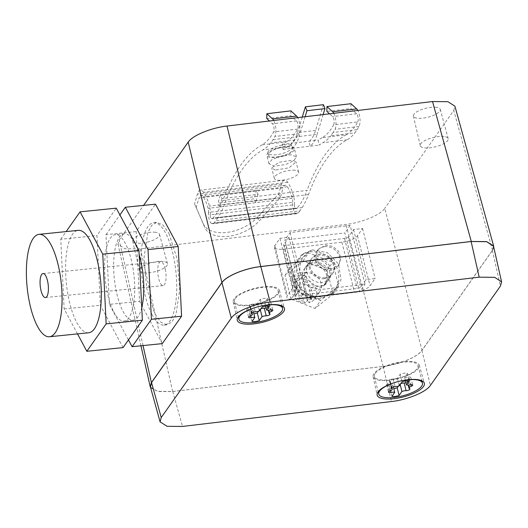 <?xml version="1.0" encoding="UTF-8"?>
<svg xmlns="http://www.w3.org/2000/svg" width="528" height="528" viewBox="0 0 528 528"><rect width="100%" height="100%" fill="white"/><g stroke="black" fill="none" stroke-linecap="round" stroke-linejoin="round"><path stroke-width="0.4" stroke-dasharray="2.64 1.98" d="M493.541 246.246L492.367 250.424L421.938 350.341C417.655 356.968 399.029 364.67 383.097 366.406L172.775 391.472L157.483 391.34L150.427 386.984M150.685 387.902L158.248 391.558L172.643 391.532L383.17 366.439C399.102 364.696 417.727 356.994 422.017 350.374L384.754 208.369C380.464 214.995 361.845 222.697 345.913 224.44L140.415 248.932L124.885 248.747L118.001 244.193L119.176 240.022L143.59 205.385M493.759 247.216L492.505 250.364L422.017 350.374M412.559 361.607A23.806 7.907 165.9 0 0 386.529 365.746A23.806 7.907 165.9 0 0 373.078 376.715A23.806 7.907 165.9 0 0 379.81 380.371A23.806 7.907 165.9 0 0 406.032 376.154A23.806 7.907 165.9 0 0 419.252 365.119A23.806 7.907 165.9 0 0 412.559 361.607M272.672 286.757A23.806 7.907 165.9 0 0 246.642 290.895A23.806 7.907 165.9 0 0 233.191 301.864A23.806 7.907 165.9 0 0 239.923 305.514A23.806 7.907 165.9 0 0 266.145 301.303A23.806 7.907 165.9 0 0 279.365 290.268A23.806 7.907 165.9 0 0 272.672 286.757M168.986 233.435L177.091 258.878L179.731 289.615L175.943 314.589L171.983 321.922L167.099 324.799L160.888 322.258L154.803 313.751L146.692 288.308L144.058 257.565L147.847 232.597L151.8 225.265L156.691 222.387L162.901 224.928L168.986 233.435M331.412 268.877L324.218 267.663L318.483 262.825L316.16 256.014L318.047 249.546L325.624 245.164L332.818 246.378L338.554 251.216L340.877 258.027L338.989 264.495L331.412 268.877M492.505 250.364L453.77 110.458L384.754 208.369M453.77 110.458L454.925 106.194M375.151 373.494A22.519 7.478 -14.1 0 1 398.389 362.855A22.519 7.478 -14.1 0 1 418.024 365.501A22.519 7.478 -14.1 0 1 417.212 368.485A22.519 7.478 -14.1 0 1 393.974 379.124A22.519 7.478 -14.1 0 1 374.345 376.471A22.519 7.478 -14.1 0 1 375.151 373.494M235.264 298.643A22.519 7.478 -14.1 0 1 258.502 287.998A22.519 7.478 -14.1 0 1 278.137 290.651A22.519 7.478 -14.1 0 1 277.325 293.627A22.519 7.478 -14.1 0 1 254.087 304.273A22.519 7.478 -14.1 0 1 234.458 301.62A22.519 7.478 -14.1 0 1 235.264 298.643M436.359 107.296A13.834 4.594 165.9 0 0 421.212 109.712A13.834 4.594 165.9 0 0 413.417 116.094A13.834 4.594 165.9 0 0 417.325 118.199A13.834 4.594 165.9 0 0 432.544 115.757A13.834 4.594 165.9 0 0 440.253 109.349A13.834 4.594 165.9 0 0 436.359 107.296M155.621 232.28A13.834 4.594 165.9 0 0 140.474 234.689A13.834 4.594 165.9 0 0 132.68 241.072A13.834 4.594 165.9 0 0 136.587 243.184A13.834 4.594 165.9 0 0 151.807 240.742A13.834 4.594 165.9 0 0 159.515 234.333A13.834 4.594 165.9 0 0 155.621 232.28M218.084 217.602L215.813 220.823L299.937 210.797L302.207 207.577L218.084 217.602A133.822 45.441 -96.8 0 0 224.347 204.62A316.536 107.481 -96.8 0 1 262.957 149.846A133.822 45.441 -96.8 0 0 270.739 142.903L273.009 139.676A133.822 45.441 -96.8 0 0 274.89 136.481A9.649 3.28 -96.8 0 0 273.709 120.476M333.095 132.515L330.825 135.742L354.862 132.878L357.133 129.65L333.095 132.515A133.822 45.441 -96.8 0 0 334.983 129.32A9.649 3.28 -96.8 0 0 333.795 113.315M273.009 139.676L297.046 136.811L294.776 140.039L270.739 142.903M295.106 170.293A12.553 4.171 165.9 0 0 281.332 172.498A12.553 4.171 165.9 0 0 274.296 178.299A12.553 4.171 165.9 0 0 277.84 180.187A12.553 4.171 165.9 0 0 291.614 177.982A12.553 4.171 165.9 0 0 298.65 172.181A12.553 4.171 165.9 0 0 295.106 170.293M151.78 314.054A51.467 17.173 84.2 0 1 141.042 257.875A51.467 17.173 84.2 0 1 153.674 222.691A51.467 17.173 84.2 0 1 165.97 233.746A51.467 17.173 84.2 0 1 176.708 289.925A51.467 17.173 84.2 0 1 164.083 325.103A51.467 17.173 84.2 0 1 151.78 314.054M324.568 246.662A12.87 11.326 -144.8 0 1 337.537 252.661A12.87 11.326 -144.8 0 1 338.045 265.841A12.87 11.326 -144.8 0 1 330.482 270.204A12.87 11.326 -144.8 0 1 317.513 264.198A12.87 11.326 -144.8 0 1 317.005 251.018A12.87 11.326 -144.8 0 1 324.568 246.662M401.993 380.668A22.519 7.478 165.9 0 0 395.644 382.265M262.106 305.818A22.519 7.478 165.9 0 0 255.757 307.415M444.134 136.501A14.395 4.778 165.9 0 0 428.373 139.016A14.395 4.778 165.9 0 0 420.268 145.655A14.395 4.778 165.9 0 0 424.334 147.847A14.395 4.778 165.9 0 0 440.167 145.312A14.395 4.778 165.9 0 0 448.186 138.64A14.395 4.778 165.9 0 0 444.134 136.501M163.396 261.485A14.395 4.778 165.9 0 0 147.635 263.993A14.395 4.778 165.9 0 0 139.531 270.633A14.395 4.778 165.9 0 0 143.596 272.831A14.395 4.778 165.9 0 0 159.43 270.29A14.395 4.778 165.9 0 0 167.449 263.624A14.395 4.778 165.9 0 0 163.396 261.485M294.776 140.039A133.822 45.441 -96.8 0 1 286.988 146.982A316.536 107.481 -96.8 0 0 283.048 149.411L282.143 144.415A321.684 109.23 -96.8 0 1 286.15 141.946L262.112 144.811A128.674 43.692 -96.8 0 0 273.596 131.96A4.501 1.531 -96.8 0 0 273.953 127.657A4.501 1.531 -96.8 0 0 272.514 123.776L269.438 120.985M262.112 144.811A321.684 109.23 -96.8 0 0 222.882 200.475L307.006 190.45A128.674 43.692 -96.8 0 1 297.033 208.111L212.909 218.137A128.674 43.692 -96.8 0 0 222.882 200.475M210.309 214.771A9.649 3.28 -96.8 0 0 209.451 206.131A32.168 10.923 -96.8 0 0 203.584 192.311A16.084 5.465 -96.8 0 0 200.396 190.179A16.084 5.465 -96.8 0 0 197.419 194.086L194.581 203.881L203.287 223.793A32.168 18.909 -22 0 0 226.901 232.419A32.168 18.909 -22 0 0 257.4 217.338L278.705 193.855L281.549 184.061A16.084 5.465 -96.8 0 1 284.519 180.154A16.084 5.465 -96.8 0 1 287.714 182.285A32.168 10.923 -96.8 0 1 293.575 196.106A9.649 3.28 -96.8 0 1 294.433 204.745L210.309 214.771A2.574 0.871 -96.8 0 0 211.319 218.48A9.649 3.28 -96.8 0 0 212.051 218.625A9.649 3.28 -96.8 0 0 212.909 218.137M194.581 203.881L204.844 227.647A32.168 18.909 -22 0 0 228.459 236.28A32.168 18.909 -22 0 0 258.964 221.199L280.262 197.716L283.107 187.922L198.983 197.947L196.139 207.742M299.937 210.797A133.822 45.441 -96.8 0 1 298.102 212.962A14.797 5.023 -96.8 0 1 296.782 213.708A14.797 5.023 -96.8 0 1 295.66 213.49A7.722 2.62 -96.8 0 1 292.624 202.356L208.501 212.381A4.501 1.531 -96.8 0 0 208.105 208.349A27.02 9.174 -96.8 0 0 203.174 196.739A10.936 3.716 -96.8 0 0 201.003 195.294A10.936 3.716 -96.8 0 0 198.983 197.947M208.501 212.381A7.722 2.62 -96.8 0 0 211.537 223.516A14.797 5.023 -96.8 0 0 212.659 223.733A14.797 5.023 -96.8 0 0 213.979 222.988A133.822 45.441 -96.8 0 0 215.813 220.823M302.207 207.577A133.822 45.441 -96.8 0 0 308.477 194.594A316.536 107.481 -96.8 0 1 347.081 139.821A133.822 45.441 -96.8 0 0 354.862 132.878M292.624 202.356A4.501 1.531 -96.8 0 0 292.228 198.323A27.02 9.174 -96.8 0 0 287.298 186.714A10.936 3.716 -96.8 0 0 285.127 185.269A10.936 3.716 -96.8 0 0 283.107 187.922M278.705 193.855L280.262 197.716M294.433 204.745A2.574 0.871 -96.8 0 0 295.442 208.454A9.649 3.28 -96.8 0 0 296.175 208.6A9.649 3.28 -96.8 0 0 297.033 208.111M346.243 134.785A128.674 43.692 -96.8 0 0 357.72 121.935L333.683 124.799A128.674 43.692 -96.8 0 1 322.205 137.65L346.243 134.785A321.684 109.23 -96.8 0 0 307.006 190.45M357.72 121.935A4.501 1.531 -96.8 0 0 358.083 117.632A4.501 1.531 -96.8 0 0 356.638 113.751L350.896 108.544L326.858 111.408M350.962 103.706L350.896 108.544M357.133 129.65A133.822 45.441 -96.8 0 0 359.02 126.456A9.649 3.28 -96.8 0 0 357.832 110.451M333.683 124.799A4.501 1.531 -96.8 0 0 334.046 120.496A4.501 1.531 -96.8 0 0 332.6 116.615L329.525 113.824M322.205 137.65A321.684 109.23 -96.8 0 0 318.199 140.118L319.103 145.114A316.536 107.481 -96.8 0 1 323.044 142.685A133.822 45.441 -96.8 0 0 330.825 135.742M286.15 141.946A128.674 43.692 -96.8 0 0 297.627 129.096A4.501 1.531 -96.8 0 0 297.99 124.793A4.501 1.531 -96.8 0 0 296.551 120.912L290.803 115.705L266.772 118.569M290.869 110.867L290.803 115.705M297.046 136.811A133.822 45.441 -96.8 0 0 298.927 133.617A9.649 3.28 -96.8 0 0 297.746 117.612M275.293 170.062L271.722 168.029L278.777 162.32L292.565 160.169L296.069 161.911L289.06 167.812L275.293 170.062M162.268 343.622L139.564 301.303L136.171 231.574L155.489 204.178M290.09 232.584L304.874 291.436L364.96 284.275L359.68 291.773L344.896 232.914L284.81 240.075L290.09 232.584L350.176 225.423L364.96 284.275M282.143 144.415L291.159 143.345L292.063 148.342A56.615 19.226 -96.8 0 0 299.099 136.488L305.111 116.734M302.273 117.071L297.554 132.568A51.467 17.477 -96.8 0 1 291.159 143.345L318.199 140.118M279.82 156.38L290.948 154.783L296.439 156.823L293.786 160.677L285.694 164.518L274.58 166.181L268.983 163.713L271.63 159.852L279.82 156.38M256.496 190.423L220.44 194.72L218.005 203.108L254.06 198.812L256.496 190.423L258.053 194.284L222.004 198.581L220.44 194.72M258.053 194.284L255.618 202.673L219.569 206.969L222.004 198.581M283.048 149.411L319.103 145.114M323.42 104.676L315.579 130.423A51.467 17.477 -96.8 0 1 309.184 141.194L310.088 146.19A56.615 19.226 -96.8 0 0 317.123 134.336L299.099 136.488M128.469 339.92L109.395 304.366L139.564 301.303M109.395 304.366L106.003 234.643L136.171 231.574M106.003 234.643L119.902 214.929M304.874 291.436L299.587 298.934L284.81 240.075M350.176 225.423L344.896 232.914M299.587 298.934L359.68 291.773M391.908 396.317L389.987 388.667L392.786 384.701A4.442 1.472 165.9 0 0 389.103 384.813A2.541 0.845 165.9 0 1 386.621 384.569A2.541 0.845 165.9 0 1 387.961 383.42A4.442 1.478 165.9 0 0 390.311 381.427A4.442 1.478 165.9 0 0 389.73 380.912A2.541 0.845 165.9 0 1 389.4 380.622A2.541 0.845 165.9 0 1 390.601 379.54A2.541 0.845 165.9 0 1 393.215 378.972A4.442 1.472 165.9 0 0 397.399 378.147L400.198 374.18A6.435 2.138 165.9 0 1 407.411 373.322L409.332 380.972M400.198 374.18L402.118 381.83M407.411 373.322L404.613 377.289L405.537 380.972M404.613 377.289A4.442 1.472 165.9 0 0 408.296 377.177L410.216 384.826M405.979 382.741A2.541 0.845 165.9 0 0 407.992 381.368A2.541 0.845 165.9 0 0 407.662 381.077A4.442 1.478 165.9 0 1 407.081 380.563A4.442 1.478 165.9 0 1 409.431 378.563A2.541 0.845 165.9 0 0 410.777 377.421A2.541 0.845 165.9 0 0 408.296 377.177M400.93 383.519A4.442 1.472 165.9 0 0 399.993 383.836L400.178 384.582M399.993 383.836L398.389 386.113M389.987 388.667A6.435 2.138 165.9 0 0 393.782 388.661M392.786 384.701L393.334 386.899M397.399 378.147L399.32 385.796M252.021 321.466L250.1 313.817L252.899 309.844A4.442 1.472 165.9 0 0 249.216 309.956A2.541 0.845 165.9 0 1 246.734 309.712A2.541 0.845 165.9 0 1 248.074 308.57A4.442 1.478 165.9 0 0 250.424 306.57A4.442 1.478 165.9 0 0 249.843 306.062A2.541 0.845 165.9 0 1 249.513 305.765A2.541 0.845 165.9 0 1 250.708 304.682A2.541 0.845 165.9 0 1 253.328 304.121A4.442 1.472 165.9 0 0 257.512 303.296L260.311 299.323A6.435 2.138 165.9 0 1 267.524 298.465L269.445 306.121M260.311 299.323L262.231 306.979M267.524 298.465L264.726 302.438L265.65 306.121M264.726 302.438A4.442 1.472 165.9 0 0 268.409 302.326L270.329 309.976M266.092 307.89A2.541 0.845 165.9 0 0 268.105 306.517A2.541 0.845 165.9 0 0 267.775 306.22A4.442 1.478 165.9 0 1 267.194 305.712A4.442 1.478 165.9 0 1 269.544 303.712A2.541 0.845 165.9 0 0 270.89 302.57A2.541 0.845 165.9 0 0 268.409 302.326M261.043 308.669A4.442 1.472 165.9 0 0 260.106 308.986L260.291 309.731M260.106 308.986L258.502 311.263M250.1 313.817A6.435 2.138 165.9 0 0 253.895 313.81M252.899 309.844L253.447 312.048M257.512 303.296L259.433 310.946M283.569 156.057A14.157 4.699 -14.1 0 1 266.904 155.437A14.157 4.699 -14.1 0 1 277.695 147.926A14.157 4.699 -14.1 0 1 294.36 148.546A14.157 4.699 -14.1 0 1 283.569 156.057M219.569 206.969L218.005 203.108M255.618 202.673L254.06 198.812M323.136 114.589L317.123 134.336M141.748 307.586A43.428 14.494 84.2 0 1 133.102 320.173A43.428 14.494 84.2 0 1 122.72 310.847A43.428 14.494 84.2 0 1 113.659 263.446A43.428 14.494 84.2 0 1 124.318 233.759A43.428 14.494 84.2 0 1 134.693 243.085A43.428 14.494 84.2 0 1 139.174 254.687M325.202 277.695A12.87 11.326 -144.8 0 1 312.233 271.696A12.87 11.326 -144.8 0 1 311.725 258.509A12.87 11.326 -144.8 0 1 319.288 254.153A12.87 11.326 -144.8 0 1 332.257 260.152A12.87 11.326 -144.8 0 1 332.759 273.339A12.87 11.326 -144.8 0 1 325.202 277.695M289.271 147.041A12.553 4.171 165.9 0 0 275.491 149.246A12.553 4.171 165.9 0 0 268.455 155.047A12.553 4.171 165.9 0 0 271.999 156.941A12.553 4.171 165.9 0 0 285.773 154.737A12.553 4.171 165.9 0 0 292.809 148.936A12.553 4.171 165.9 0 0 289.271 147.041M113.672 311.764A43.428 14.494 -95.8 0 0 124.047 321.09A43.428 14.494 -95.8 0 0 134.706 291.41A43.428 14.494 -95.8 0 0 125.644 244.002A43.428 14.494 -95.8 0 0 115.262 234.683A43.428 14.494 -95.8 0 0 104.61 264.363A43.428 14.494 -95.8 0 0 113.672 311.764M324.496 278.692A12.87 11.326 -144.8 0 1 311.527 272.692A12.87 11.326 -144.8 0 1 311.018 259.512A12.87 11.326 -144.8 0 1 318.582 255.149A12.87 11.326 -144.8 0 1 331.551 261.155A12.87 11.326 -144.8 0 1 332.059 274.336A12.87 11.326 -144.8 0 1 324.496 278.692M271.451 154.763A12.553 4.171 -14.1 0 1 267.914 152.869A12.553 4.171 -14.1 0 1 274.943 147.068A12.553 4.171 -14.1 0 1 288.724 144.863A12.553 4.171 -14.1 0 1 292.261 146.758A12.553 4.171 -14.1 0 1 285.232 152.559A12.553 4.171 -14.1 0 1 271.451 154.763M123.044 347.609L100.346 305.29L96.954 235.561L116.266 208.164M285.965 245.401A3.214 1.069 165.9 0 1 283.721 244.933A3.214 1.069 165.9 0 1 283.84 244.51L288.941 237.263L279.932 238.339L274.824 245.586A12.87 4.277 165.9 0 0 274.362 247.289A12.87 4.277 165.9 0 0 283.318 249.15L341.906 242.167A12.87 4.277 165.9 0 0 357.449 235.739L362.551 228.492L353.542 229.568L348.434 236.815A3.214 1.069 165.9 0 1 344.546 238.418L285.965 245.401L298.531 295.429L357.113 288.446A3.214 1.069 165.9 0 0 361 286.836L366.109 279.596L375.118 278.52L370.016 285.767A12.87 4.277 165.9 0 1 354.473 292.195L295.885 299.178A12.87 4.277 165.9 0 1 286.928 297.317A12.87 4.277 165.9 0 1 287.39 295.614L292.499 288.367L301.508 287.291L296.406 294.538A3.214 1.069 165.9 0 0 296.287 294.961A3.214 1.069 165.9 0 0 298.531 295.429M77.517 333.901L64.139 308.966L60.753 239.243L96.954 235.561M60.753 239.243L66.145 231.587M64.139 308.966L100.346 305.29M88.658 332.772A51.467 17.173 84.2 0 1 76.362 321.724A51.467 17.173 84.2 0 1 65.617 265.538A51.467 17.173 84.2 0 1 78.25 230.36M353.542 229.568L366.109 279.596M288.941 237.263L301.508 287.291M279.932 238.339L292.499 288.367M315.942 258.898A12.87 11.326 -144.8 0 1 328.911 264.898A12.87 11.326 -144.8 0 1 329.413 278.084A12.87 11.326 -144.8 0 1 321.856 282.44A12.87 11.326 -144.8 0 1 308.887 276.441A12.87 11.326 -144.8 0 1 308.378 263.254A12.87 11.326 -144.8 0 1 315.942 258.898M312.464 249.876L327.4 252.622L338.62 264.086L341.002 279.833L332.897 292.915L321.684 297.205L309.335 295.231L299.171 287.555L293.951 276.388L294.433 264.449L301.316 255.13L303.455 253.579L312.464 249.876C302.676 254.8 298.551 262.475 300.089 272.91L306.577 272.138L306.695 265.643L308.53 263.809L313.79 261.947C319.757 260.641 326.139 267.465 329.116 268.376L330.535 276.751L326.113 283.925L319.757 286.308L312.781 285.146L304.465 275.134L293.951 276.388L304.465 275.134L306.577 272.138M303.455 253.579L296.908 262.205L296.063 273.392L300.089 272.91M362.551 228.492L375.118 278.52M326.693 275.233A12.87 11.326 -144.8 0 1 325.189 284.077A12.87 11.326 -144.8 0 1 317.632 288.433A12.87 11.326 -144.8 0 1 302.656 278.098A12.87 11.326 -144.8 0 1 304.154 269.254A12.87 11.326 -144.8 0 1 311.718 264.891A12.87 11.326 -144.8 0 1 326.693 275.233M308.378 263.254L315.434 259.624C321.664 259.565 326.225 262.489 329.116 268.376M308.121 263.63L306.438 269.405M301.316 255.13L309.349 251.711L318.47 251.882L327.155 255.592L334.066 262.211L338.191 270.739L338.923 279.833L336.25 288.169L330.627 294.624L319.552 298.96L317.018 299.092C310.662 299.033 304.953 296.842 299.884 292.525L295.739 287.932L291.839 279.385L296.063 273.392M319.552 298.96L312.55 296.914C303.838 293.251 298.274 287.252 295.865 278.909L293.641 279.173L290.651 267.28L308.695 252.879L332.719 262.264L338.692 286.051L320.648 300.452L317.104 299.066M304.465 275.134L304.458 269.056L307.903 264.264L317.031 262.627L325.538 268.224L328.271 277.669L323.822 285.648L311.329 287.291L302.353 278.131L304.465 275.134M302.353 278.131L295.865 278.909M295.739 287.932L293.641 279.173L291.839 279.385M317.018 299.092L299.884 292.525M290.994 299.059L285.021 275.273L303.065 260.872L327.083 270.257L333.056 294.043L315.011 308.444L290.994 299.059L296.63 291.067L295.825 287.866M315.011 308.444L320.648 300.452M299.891 292.34L296.63 291.067M285.021 275.273L290.651 267.28M165.198 268.91A12.065 4.026 -95.8 0 0 160.677 261.591A12.065 4.026 -95.8 0 0 158.591 278.276A12.065 4.026 -95.8 0 0 163.112 285.595A12.065 4.026 -95.8 0 0 165.198 268.91M303.065 260.872L308.695 252.879M327.083 270.257L332.719 262.264M333.056 294.043L338.692 286.051M311.995 296.432A12.87 11.326 -144.8 0 1 297.02 286.09A12.87 11.326 -144.8 0 1 298.518 277.246A12.87 11.326 -144.8 0 1 306.082 272.89A12.87 11.326 -144.8 0 1 321.057 283.226A12.87 11.326 -144.8 0 1 319.559 292.07A12.87 11.326 -144.8 0 1 311.995 296.432M302.287 276.111A12.87 11.326 -144.8 0 1 304.055 275.761A12.87 11.326 -144.8 0 1 305.89 275.675L303.27 279.398A12.87 11.326 -144.8 0 1 314.919 286.275A12.87 11.326 -144.8 0 1 314.906 298.663A12.87 11.326 -144.8 0 1 309.118 302.676L311.738 298.954A12.87 11.326 -144.8 0 1 309.969 299.303A12.87 11.326 -144.8 0 1 308.134 299.383L305.514 303.105A12.87 11.326 -144.8 0 1 293.858 296.228A12.87 11.326 -144.8 0 1 293.872 283.84A12.87 11.326 -144.8 0 1 299.666 279.827L302.287 276.111L308.134 299.383M305.89 275.675L311.738 298.954M303.686 301.158A9.266 8.151 -144.8 0 1 294.749 293.68A9.266 8.151 -144.8 0 1 299.521 284.579L303.686 301.158L305.514 303.105M299.521 284.579L299.666 279.827M303.27 279.398L303.125 284.15L307.289 300.729L309.118 302.676M303.125 284.15A9.266 8.151 -144.8 0 1 312.055 291.621A9.266 8.151 -144.8 0 1 307.289 300.729M172.775 391.472L182.464 426.452M383.097 366.406L391.525 401.537M421.938 350.341L430.366 385.466M492.367 250.424L500.425 286.07M143.029 345.576L119.176 240.022M172.643 391.532L140.415 248.932M383.17 366.439L345.913 224.44M298.102 212.962L213.979 222.988M308.477 194.594L224.347 204.62M347.081 139.821L323.044 142.685M359.02 126.456L334.983 129.32M286.988 146.982L262.957 149.846M298.927 133.617L274.89 136.481M296.551 120.912L272.514 123.776M297.627 129.096L273.596 131.96M295.442 208.454L211.319 218.48M293.575 196.106L209.451 206.131M287.714 182.285L203.584 192.311M281.549 184.061L197.419 194.086M203.287 223.793L204.844 227.647M287.298 186.714L203.174 196.739M292.228 198.323L208.105 208.349M295.66 213.49L211.537 223.516M356.638 113.751L332.6 116.615M257.4 217.338L258.964 221.199M409.431 378.563L410.969 384.701M407.662 381.077L409.583 388.727M389.103 384.813L390.595 390.76M387.961 383.42L389.888 391.076M389.73 380.912L391.479 387.856M393.215 378.972L395.135 386.628M269.544 303.712L271.082 309.85M267.775 306.22L269.696 313.876M249.216 309.956L250.708 315.902M248.074 308.57L250.001 316.219M249.843 306.062L251.592 313.005M253.328 304.121L255.248 311.771M315.579 130.423L297.554 132.568M344.546 238.418L357.113 288.446M348.434 236.815L361 286.836M283.84 244.51L296.406 294.538M274.824 245.586L287.39 295.614M283.318 249.15L295.885 299.178M341.906 242.167L354.473 292.195M357.449 235.739L370.016 285.767M373.078 376.715L377.157 395.089M419.252 365.119L424.34 383.236M233.191 301.864L237.27 320.232M279.365 290.268L284.453 308.385M140.963 345.787L118.001 244.193M153.674 222.691L156.691 222.387M164.083 325.103L167.099 324.799M338.989 264.495L338.045 265.841M318.047 249.546L317.005 251.018M374.345 376.471L378.18 391.756M418.024 365.501L421.859 380.78M234.458 301.62L238.293 316.899M278.137 290.651L281.972 305.93M413.417 116.094L420.268 145.655M440.253 109.349L448.186 138.64M132.68 241.072L139.531 270.633M159.515 234.333L167.449 263.624M274.296 178.299L271.715 168.029M298.65 172.181L296.069 161.911M296.175 208.6L212.051 218.625M284.519 180.154L200.396 190.179M285.127 185.269L201.003 195.294M296.782 213.708L212.659 223.733M410.777 377.421L412.698 385.07M407.081 380.563L408.223 385.103M407.992 381.368L409.913 389.017M386.621 384.569L388.542 392.218M390.311 381.427L391.849 387.545M389.4 380.622L391.321 388.271M270.89 302.57L272.811 310.22M267.194 305.712L268.336 310.253M268.105 306.517L270.026 314.167M246.734 309.712L248.655 317.368M250.424 306.57L251.962 312.688M249.513 305.765L251.434 313.421M268.983 163.713L266.904 155.437M296.439 156.823L294.36 148.546M133.102 320.173L124.047 321.09M124.318 233.759L115.262 234.683M311.725 258.509L311.018 259.512M332.759 273.339L332.059 274.336M268.455 155.047L267.914 152.869M292.809 148.936L292.261 146.758M283.721 244.933L296.287 294.961M274.362 247.289L286.928 297.317M329.413 278.084L325.189 284.077M306.695 265.643L304.154 269.254M330.627 294.624L332.897 292.915M307.903 264.264L308.53 263.809M323.822 285.648L326.113 283.925M160.677 261.591L43.012 273.55M163.112 285.595L45.454 297.554M298.518 277.246L293.872 283.84M319.559 292.07L314.906 298.663"/><path stroke-width="0.79" d="M150.427 386.984L151.536 382.569L221.965 282.645C226.255 276.025 244.88 268.316 260.806 266.581L471.128 241.514L486.658 241.692L493.541 246.246L501.58 281.82M161.225 417.542L231.284 318.146C235.567 311.52 254.192 303.818 270.125 302.075L479.186 277.16L494.716 277.345L501.6 281.899L500.425 286.07L430.366 385.466C426.076 392.093 407.458 399.795 391.525 401.537L182.464 426.452L167.092 426.301L160.09 421.885L161.225 417.542L151.536 382.569M493.759 247.216L493.634 246.028L486.638 241.606L471.266 241.454L260.733 266.548C244.801 268.29 226.182 275.992 221.892 282.612L151.404 382.622L150.229 386.793L150.685 387.902M417.503 379.645A24.328 8.078 165.9 0 0 390.898 383.876A24.328 8.078 165.9 0 0 377.157 395.089A24.328 8.078 165.9 0 0 384.034 398.818A24.328 8.078 165.9 0 0 410.83 394.515A24.328 8.078 165.9 0 0 424.34 383.236A24.328 8.078 165.9 0 0 417.503 379.645M277.616 304.795A24.328 8.078 165.9 0 0 251.011 309.025A24.328 8.078 165.9 0 0 237.27 320.232A24.328 8.078 165.9 0 0 244.147 323.968A24.328 8.078 165.9 0 0 270.943 319.664A24.328 8.078 165.9 0 0 284.453 308.385A24.328 8.078 165.9 0 0 277.616 304.795M143.59 205.385L188.192 142.105C192.482 135.485 211.101 127.783 227.033 126.04L432.531 101.548L447.902 101.699L454.925 106.194M395.644 382.265A22.519 7.478 165.9 0 0 379.586 391.149A22.519 7.478 165.9 0 0 378.781 394.132A22.519 7.478 165.9 0 0 398.409 396.779A22.519 7.478 165.9 0 0 421.648 386.14A22.519 7.478 165.9 0 0 422.459 383.156A22.519 7.478 165.9 0 0 401.993 380.668M255.757 307.415A22.519 7.478 165.9 0 0 239.699 316.298A22.519 7.478 165.9 0 0 238.894 319.275A22.519 7.478 165.9 0 0 258.522 321.928A22.519 7.478 165.9 0 0 281.761 311.282A22.519 7.478 165.9 0 0 282.572 308.306A22.519 7.478 165.9 0 0 262.106 305.818M273.709 120.476A9.649 3.28 -96.8 0 0 272.58 118.939L266.831 113.731L266.772 118.569L269.438 120.985M357.832 110.451A9.649 3.28 -96.8 0 0 356.704 108.913L350.962 103.706L326.924 106.57L326.858 111.408L329.525 113.824M333.795 113.315A9.649 3.28 -96.8 0 0 332.666 111.778L326.924 106.57M297.746 117.612A9.649 3.28 -96.8 0 0 296.611 116.074L290.869 110.867L266.831 113.731M119.902 214.929L125.321 207.24L155.489 204.178L178.193 246.497L181.579 316.219L162.268 343.622L132.099 346.691L128.469 339.92M409.332 380.972A6.435 2.138 165.9 0 0 402.118 381.83L399.32 385.796A4.442 1.472 165.9 0 1 395.135 386.628A2.541 0.845 165.9 0 0 392.522 387.189A2.541 0.845 165.9 0 0 391.321 388.271A2.541 0.845 165.9 0 0 391.657 388.562A4.442 1.478 165.9 0 1 392.231 389.077A4.442 1.478 165.9 0 1 389.888 391.076A2.541 0.845 165.9 0 0 388.542 392.218A2.541 0.845 165.9 0 0 391.024 392.462A4.442 1.472 165.9 0 1 394.706 392.35L391.908 396.317A6.435 2.138 165.9 0 0 399.122 395.459L401.914 391.492A4.442 1.472 165.9 0 1 406.105 390.667A2.541 0.845 165.9 0 0 408.718 390.1A2.541 0.845 165.9 0 0 409.913 389.017A2.541 0.845 165.9 0 0 409.583 388.727A4.442 1.478 165.9 0 1 409.009 388.212A4.442 1.478 165.9 0 1 411.352 386.219A2.541 0.845 165.9 0 0 412.698 385.07A2.541 0.845 165.9 0 0 410.216 384.826A4.442 1.472 165.9 0 1 406.534 384.938L409.332 380.972M269.445 306.121A6.435 2.138 165.9 0 0 262.231 306.979L259.433 310.946A4.442 1.472 165.9 0 1 255.248 311.771A2.541 0.845 165.9 0 0 252.635 312.338A2.541 0.845 165.9 0 0 251.434 313.421A2.541 0.845 165.9 0 0 251.77 313.711A4.442 1.478 165.9 0 1 252.344 314.226A4.442 1.478 165.9 0 1 250.001 316.219A2.541 0.845 165.9 0 0 248.655 317.368A2.541 0.845 165.9 0 0 251.137 317.612A4.442 1.472 165.9 0 1 254.819 317.5L252.021 321.466A6.435 2.138 165.9 0 0 259.235 320.608L262.027 316.635A4.442 1.472 165.9 0 1 266.211 315.81A2.541 0.845 165.9 0 0 268.831 315.249A2.541 0.845 165.9 0 0 270.026 314.167A2.541 0.845 165.9 0 0 269.696 313.876A4.442 1.478 165.9 0 1 269.122 313.361A4.442 1.478 165.9 0 1 271.465 311.362A2.541 0.845 165.9 0 0 272.811 310.22A2.541 0.845 165.9 0 0 270.329 309.976A4.442 1.472 165.9 0 1 266.647 310.088L269.445 306.121M125.321 207.24L148.018 249.566L178.193 246.497M148.018 249.566L151.411 319.288L181.579 316.219M151.411 319.288L132.099 346.691M405.537 380.972L406.534 384.938M400.93 383.519A4.442 1.472 165.9 0 1 404.177 383.011A2.541 0.845 165.9 0 0 405.979 382.741M400.178 384.582L401.914 391.492M398.389 386.113L397.195 387.809L399.122 395.459M393.782 388.661A6.435 2.138 165.9 0 0 397.195 387.809M393.334 386.899L394.706 392.35M265.65 306.121L266.647 310.088M261.043 308.669A4.442 1.472 165.9 0 1 264.29 308.161A2.541 0.845 165.9 0 0 266.092 307.89M260.291 309.731L262.027 316.635M258.502 311.263L257.308 312.952L259.235 320.608M253.895 313.81A6.435 2.138 165.9 0 0 257.308 312.952M253.447 312.048L254.819 317.5M324.964 108.596L306.94 110.741L305.395 106.828L323.42 104.676L324.964 108.596L323.136 114.589M305.395 106.828L302.273 117.071M306.94 110.741L305.111 116.734M139.174 254.687A43.428 14.494 84.2 0 1 141.748 307.586M66.145 231.587L80.065 211.84L116.266 208.164L138.97 250.483L142.362 320.206L123.044 347.609L86.843 351.292L77.517 333.901M80.065 211.84L102.769 254.166L106.154 323.888L142.362 320.206M106.154 323.888L86.843 351.292M102.769 254.166L138.97 250.483M39.032 234.346L78.25 230.36A51.467 17.173 84.2 0 1 90.545 241.408A51.467 17.173 84.2 0 1 101.29 297.587A51.467 17.173 84.2 0 1 88.658 332.772L49.441 336.758A51.467 17.173 -95.8 0 0 62.066 301.574A51.467 17.173 -95.8 0 0 51.328 245.395A51.467 17.173 -95.8 0 0 39.032 234.346A51.467 17.173 -95.8 0 0 26.4 269.524A51.467 17.173 -95.8 0 0 37.138 325.71A51.467 17.173 -95.8 0 0 49.441 336.758M40.933 290.235A12.065 4.026 -95.8 0 0 45.454 297.554A12.065 4.026 -95.8 0 0 47.533 280.87A12.065 4.026 -95.8 0 0 43.012 273.55A12.065 4.026 -95.8 0 0 40.933 290.235M221.965 282.645L231.284 318.146M260.806 266.581L270.125 302.075M471.128 241.514L479.186 277.16M221.892 282.612L188.192 142.105M151.404 382.622L143.029 345.576M471.266 241.454L432.531 101.548M260.733 266.548L227.033 126.04M296.611 116.074L272.58 118.939M356.704 108.913L332.666 111.778M410.969 384.701L411.352 386.219M404.177 383.011L406.105 390.667M390.595 390.76L391.024 392.462M391.479 387.856L391.657 388.562M271.082 309.85L271.465 311.362M264.29 308.161L266.211 315.81M250.708 315.902L251.137 317.612M251.592 313.005L251.77 313.711M150.407 386.905L160.07 421.806M150.229 386.793L140.963 345.787M493.634 246.028L454.898 106.121M378.18 391.756L378.781 394.132M421.859 380.78L422.459 383.156M238.293 316.899L238.894 319.275M281.972 305.93L282.572 308.306M408.223 385.103L409.009 388.212M391.849 387.545L392.231 389.077M268.336 310.253L269.122 313.361M251.962 312.688L252.344 314.226"/></g></svg>
